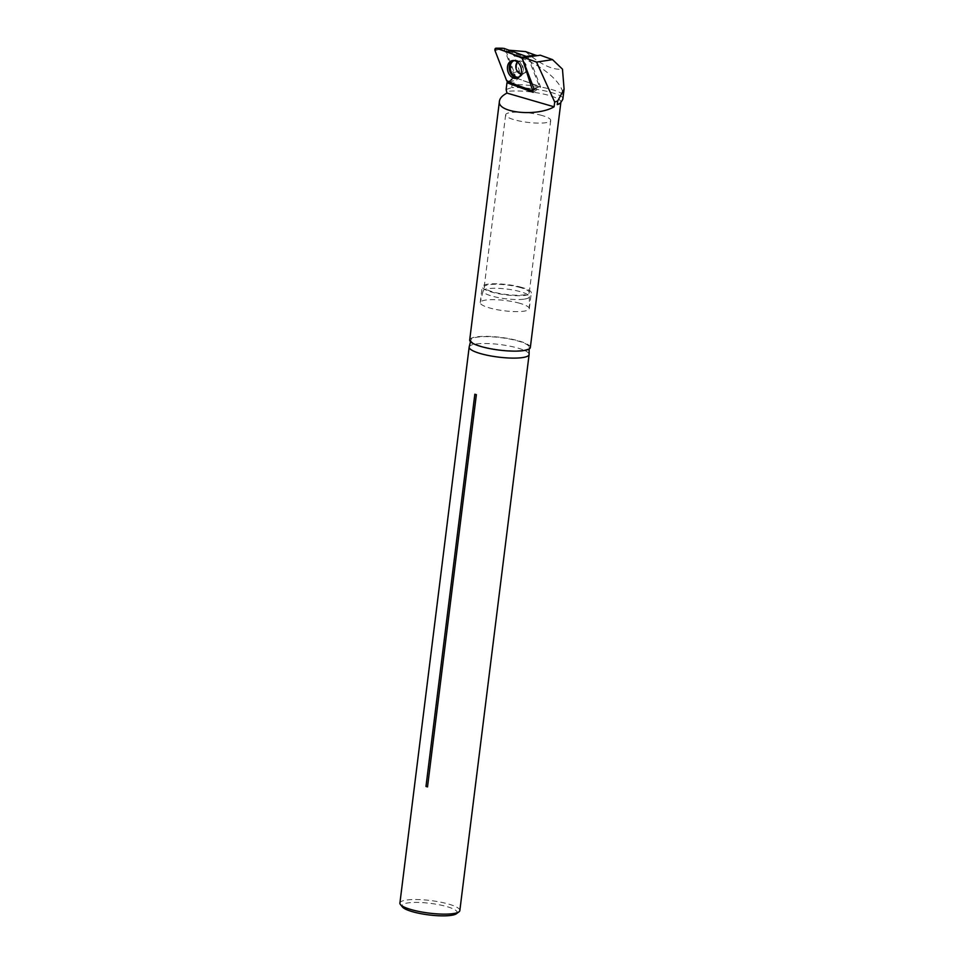 <?xml version="1.0" encoding="UTF-8"?>
<svg xmlns="http://www.w3.org/2000/svg" width="964" height="964" viewBox="0 0 964 964"><rect width="100%" height="100%" fill="white"/><g stroke="black" fill="none" stroke-linecap="round" stroke-linejoin="round"><path stroke-width="0.72" stroke-dasharray="4.82 3.62" d="M522.97 350.293A29.342 6.146 7.1 0 0 529.14 347.221A29.342 6.146 7.1 0 0 517.945 340.991A29.342 6.146 7.1 0 0 487.917 336.665A29.342 6.146 7.1 0 0 470.926 339.967A29.342 6.146 7.1 0 0 489.833 348.341A29.342 6.146 7.1 0 0 522.97 350.293M529.116 354.391A30.197 6.326 7.1 0 0 517.584 347.992A30.197 6.326 7.1 0 0 486.687 343.533A30.197 6.326 7.1 0 0 469.191 346.932M459.84 910.558A30.197 6.326 7.1 0 0 448.332 904.003A30.197 6.326 7.1 0 0 417.087 899.533A30.197 6.326 7.1 0 0 399.903 903.099M456.406 913.739A27.823 5.832 7.1 0 0 446.597 906.534A27.823 5.832 7.1 0 0 415.183 902.412A27.823 5.832 7.1 0 0 402.47 907.016M474.842 394.216L476.373 394.662M509.607 50.128L508.088 51.14L514.378 55.924C537.792 61.829 562.422 81.277 563.133 94.544L562.795 99.292M525.573 51.598C540.322 64.395 552.613 70.252 562.47 69.167M563.133 94.544A33.294 6.977 7.1 0 0 512.101 84.627L516.825 79.819C519.114 77.433 519.982 74.481 519.427 70.975L514.378 55.924M537.297 55.635L540.286 55.201M533.2 92.327L540.647 87.025L529.043 57.057L522.139 58.081M529.043 57.057L523.982 56.731L506.763 50.538L509.052 50.212M562.759 97.497A33.294 6.977 7.1 0 0 511.727 87.579L512.101 84.627M560.253 103.232A30.559 6.411 7.1 0 0 560.903 102.136A30.559 6.411 7.1 0 0 541.19 93.568A30.559 6.411 7.1 0 0 507.148 91.472M506.136 89.519L511.727 87.579M530.333 347.522A30.559 6.411 7.1 0 0 500.81 337.388A30.559 6.411 7.1 0 0 469.697 339.967M509.004 81.591L508.968 82.145A14.267 10.652 -106.5 0 0 508.992 81.591L515.475 77.819L540.647 87.025M506.763 50.538L506.136 51.55L514.246 72.505A14.267 10.652 73.5 0 1 515.475 77.819M506.136 51.55L508.088 51.14M524.452 299.105A23.305 4.88 7.1 0 0 529.357 296.671A23.305 4.88 7.1 0 0 506.823 289.055A23.305 4.88 7.1 0 0 483.109 290.911A23.305 4.88 7.1 0 0 498.135 297.563A23.305 4.88 7.1 0 0 524.452 299.105M519.873 303.323A24.727 5.181 7.1 0 0 494.568 299.683A24.727 5.181 7.1 0 0 480.241 302.455A24.727 5.181 7.1 0 0 480.217 302.588A24.727 5.181 7.1 0 0 496.46 309.565A24.727 5.181 7.1 0 0 524.103 311.155A24.727 5.181 7.1 0 0 529.296 308.697A24.727 5.181 7.1 0 0 529.308 308.564A24.727 5.181 7.1 0 0 519.873 303.323M542.057 115.499A22.714 4.76 7.1 0 0 518.56 112.149A22.714 4.76 7.1 0 0 505.642 114.824A22.714 4.76 7.1 0 0 527.585 122.356A22.714 4.76 7.1 0 0 550.709 120.44A22.714 4.76 7.1 0 0 542.057 115.499M520.62 287.621A22.714 4.76 7.1 0 0 497.123 284.272A22.714 4.76 7.1 0 0 484.205 286.947A22.714 4.76 7.1 0 0 506.148 294.478A22.714 4.76 7.1 0 0 529.272 292.562A22.714 4.76 7.1 0 0 520.62 287.621M521.849 287.441A24.727 5.181 7.1 0 0 496.267 283.79A24.727 5.181 7.1 0 0 482.193 286.694A24.727 5.181 7.1 0 0 506.1 294.9A24.727 5.181 7.1 0 0 531.284 292.815A24.727 5.181 7.1 0 0 521.849 287.441M517.451 62.841A6.664 4.977 -106.5 0 0 517.656 70.565A6.664 4.977 -106.5 0 0 523.56 73.746A6.664 4.977 -106.5 0 0 526.44 65.95A6.664 4.977 -106.5 0 0 519.789 60.973A6.664 4.977 -106.5 0 0 517.451 62.841M527.874 56.984L539.37 86.338L515.306 77.674L503.967 48.381M532.694 90.785A1.892 1.41 -106.5 0 0 533.863 88.339L522.247 58.334L528.031 57.045M539.37 86.338L532.405 90.712M515.306 77.674L506.642 80.651M523.982 56.731L526.26 56.406M508.968 82.145L516.825 79.819M514.246 72.505L519.427 70.975M533.863 88.339L538.78 87.097L533.393 90.616M495.038 50.646L502.509 48.224M507.751 81.832L514.125 78.229M513.246 60.515A8.965 6.688 73.5 0 1 514.077 60.286A8.965 6.688 73.5 0 1 521.669 64.998A8.965 6.688 73.5 0 1 521.777 75.096A8.965 6.688 73.5 0 1 519.138 77.421A8.965 6.688 73.5 0 1 518.319 77.686M519.138 77.06A8.58 6.411 -106.5 0 0 522.259 74.626A8.58 6.411 -106.5 0 0 522.97 73.083A8.58 6.411 -106.5 0 0 519.656 61.841A8.58 6.411 -106.5 0 0 514.282 60.599M517.487 62.118A6.664 4.977 73.5 0 1 519.078 61.19A6.664 4.977 73.5 0 1 524.97 64.371A6.664 4.977 73.5 0 1 525.175 72.095A6.664 4.977 73.5 0 1 522.85 73.951A6.664 4.977 73.5 0 1 521.006 74.035M470.926 339.967L470.492 341.714M529.14 347.221L529.14 349.016M528.236 57.213L538.997 55.671M560.819 102.774L560.903 102.136M483.109 290.911L480.241 302.455M529.357 296.671L529.308 308.564M529.272 292.562L550.709 120.44M484.205 286.947L505.642 114.824M529.296 308.697L531.284 292.815M480.217 302.588L482.193 286.694M519.789 60.973L518.596 61.238L519.656 61.841L512.378 60.599M523.56 73.746L522.416 74.168L522.97 73.083L522.199 74.758L517.548 78.084"/><path stroke-width="1.45" d="M470.492 341.714L469.191 346.932A30.197 6.326 7.1 0 0 469.167 347.088A30.197 6.326 7.1 0 0 489.001 355.608A30.197 6.326 7.1 0 0 522.753 357.548A30.197 6.326 7.1 0 0 529.103 354.547A30.197 6.326 7.1 0 0 529.116 354.391L529.14 349.016M469.167 347.088L399.903 903.099A30.197 6.326 7.1 0 0 400.434 904.533A30.197 6.326 7.1 0 0 429.101 913.113A30.197 6.326 7.1 0 0 458.985 911.824A30.197 6.326 7.1 0 0 459.84 910.558L529.103 354.547M474.842 394.216L425.98 786.455A30.197 6.326 7.1 0 0 427.522 786.901L476.373 394.662A30.197 6.326 7.1 0 1 474.842 394.216M400.434 904.533L402.47 907.016A27.823 5.832 7.1 0 0 428.872 914.92A27.823 5.832 7.1 0 0 456.406 913.739L458.985 911.824M425.98 786.455L427.522 786.901M526.26 56.406L535.321 55.105L525.573 51.598L509.052 50.212M564.097 89.062L562.819 99.292L560.506 103.04L557.252 104.606A30.559 6.411 7.1 0 0 560.096 103.353A30.559 6.411 7.1 0 0 560.253 103.232M552.541 59.623L562.47 69.167L564.085 89.062L557.71 100.955L554.698 102.039L536.55 62.106L523.91 57.551L540.286 55.201L552.541 59.623L536.55 62.106M535.321 55.105L537.297 55.635M523.91 57.551A14.327 11.11 81.8 0 1 522.139 58.081L533.2 92.327L506.98 82.723L506.136 89.519L506.956 93.086L554.095 106.811L554.698 102.039M506.956 93.086C502.377 95.532 499.882 98.195 499.448 101.087C496.629 112.8 536.815 117.018 554.095 106.811M499.448 101.087L469.697 339.967A30.559 6.411 7.1 0 0 481.337 346.606A30.559 6.411 7.1 0 0 526.693 349.992A30.559 6.411 7.1 0 0 530.333 347.522L560.819 102.774M509.004 81.591L506.98 82.723M522.247 58.334A1.892 1.41 -106.5 0 0 521.15 57.153L496.496 48.272L503.967 48.381L527.874 56.984M496.496 48.272A1.892 1.41 -106.5 0 0 495.038 50.646L506.642 80.651A1.892 1.41 -106.5 0 0 507.751 81.832L532.405 90.712A1.892 1.41 -106.5 0 0 532.694 90.785M508.655 63.287A9.146 6.832 -106.5 0 0 509.113 74.192A9.146 6.832 -106.5 0 0 517.548 78.084A9.146 6.832 -106.5 0 0 520.247 75.71A9.146 6.832 -106.5 0 0 520.126 65.407A9.146 6.832 -106.5 0 0 512.378 60.599A9.146 6.832 -106.5 0 0 508.655 63.287M506.642 80.651C515.005 84.579 523.585 87.929 532.393 90.712L533.863 88.339L522.259 58.346C513.896 54.406 505.317 51.056 496.496 48.272L495.038 50.658L506.642 80.651M557.71 100.955L557.252 104.606M521.15 57.153L527.079 57.105M518.319 77.686A8.965 6.688 73.5 0 1 509.679 70.902A8.965 6.688 73.5 0 1 513.246 60.515M514.282 60.599A8.58 6.411 -106.5 0 0 510.679 70.613A8.58 6.411 -106.5 0 0 519.138 77.06M521.006 74.035A6.664 4.977 73.5 0 1 516.427 69.685A6.664 4.977 73.5 0 1 516.74 63.046A6.664 4.977 73.5 0 1 517.487 62.118M502.509 48.224L496.086 48.2"/></g></svg>
